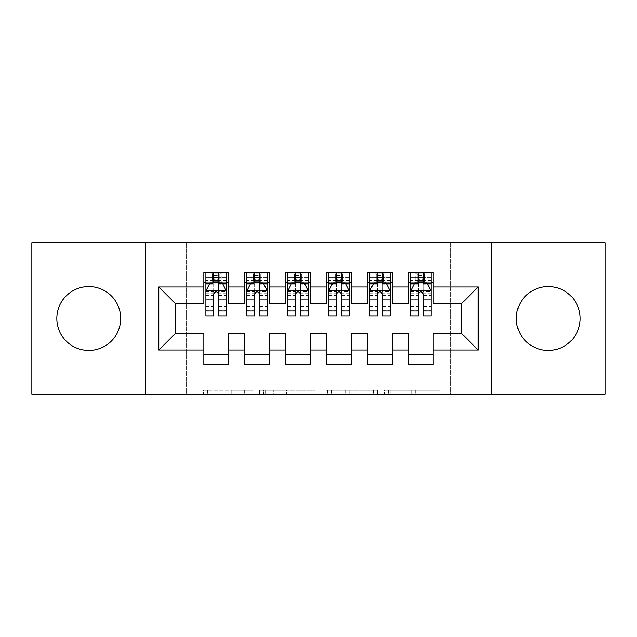<?xml version="1.0" encoding="UTF-8"?>
<svg xmlns="http://www.w3.org/2000/svg" width="637" height="637" viewBox="0 0 637 637"><rect width="100%" height="100%" fill="white"/><g stroke="black" fill="none" stroke-linecap="round" stroke-linejoin="round"><path stroke-width="0.48" stroke-dasharray="3.19 2.39" d="M252.985 394.255L207.463 394.255L252.985 394.255L252.985 390.163L231.78 390.163L231.78 394.255L231.78 390.163L252.985 390.163L252.985 394.255L252.985 390.163L231.78 390.163L231.78 394.255L231.78 390.163L252.985 390.163L207.463 390.163L252.985 390.163M548.226 286.562A31.938 31.938 0 0 0 516.288 318.5A31.938 31.938 0 0 0 548.226 350.438A31.938 31.938 0 0 0 580.172 318.5A31.938 31.938 0 0 0 548.226 286.562M88.774 286.562A31.938 31.938 0 0 0 56.828 318.5A31.938 31.938 0 0 0 88.774 350.438A31.938 31.938 0 0 0 120.712 318.5A31.938 31.938 0 0 0 88.774 286.562M435.971 394.255L388.538 394.255L435.971 394.255L435.971 390.163L415.674 390.163L439.992 390.163L439.992 394.255L439.992 390.163L388.538 390.163L439.992 390.163L439.992 394.255L439.992 390.163L435.971 390.163L435.971 394.255M411.653 394.255L390.147 394.255L411.653 394.255L411.653 390.163L415.674 390.163L411.653 390.163L411.653 394.255L411.653 390.163L390.147 390.163L390.147 394.255L390.147 390.163L411.653 390.163L411.653 394.255M384.517 394.255L388.538 394.255L384.517 394.255L384.517 390.163L388.538 390.163L384.517 390.163L384.517 394.255M203.442 394.255L207.463 394.255L203.442 394.255L203.442 390.163L207.463 390.163L203.442 390.163L203.442 394.255M450.765 394.255L186.235 394.255L186.235 242.745L450.765 242.745L450.765 394.255L605.15 394.255L605.15 242.745L450.765 242.745L450.765 394.255M31.85 394.255L186.235 394.255L186.235 242.745L31.85 242.745L31.85 394.255M314.981 394.255L310.96 394.255L314.981 394.255L314.981 390.163L314.981 394.255M263.535 394.255L310.96 394.255L259.514 394.255L263.535 394.255L263.535 390.163L314.981 390.163L259.514 390.163L259.514 394.255L259.514 390.163L263.535 390.163L263.535 394.255M326.04 394.255L377.486 394.255L322.019 394.255L326.04 394.255L326.04 390.163L377.486 390.163L377.486 394.255L377.486 390.163L353.169 390.163L353.169 394.255M392.209 354.331L392.209 364.571L367.637 364.571L367.637 354.331L392.209 354.331L392.209 333.653L408.588 333.653L408.588 354.331L433.16 354.331L433.16 333.653L461.825 333.653L461.825 303.347L433.16 303.347L433.16 272.429L408.588 272.429L408.588 282.669L433.16 282.669M367.637 272.429L392.209 272.429L392.209 282.669L367.637 282.669L367.637 272.429M310.307 354.331L310.307 364.571L285.742 364.571L285.742 354.331L310.307 354.331L310.307 333.653L326.693 333.653L326.693 354.331L351.258 354.331L351.258 333.653L367.637 333.653L367.637 354.331M285.742 272.429L310.307 272.429L310.307 282.669L285.742 282.669L285.742 272.429M228.412 354.331L228.412 364.571L203.84 364.571L203.84 354.331L228.412 354.331L228.412 333.653L244.791 333.653L244.791 354.331L269.363 354.331L269.363 333.653L285.742 333.653L285.742 354.331M203.84 272.429L228.412 272.429L228.412 282.669L203.84 282.669L203.84 272.429M244.791 272.429L269.363 272.429L269.363 282.669L244.791 282.669L244.791 272.429M269.363 354.331L269.363 364.571L244.791 364.571L244.791 354.331M326.693 272.429L351.258 272.429L351.258 282.669L326.693 282.669L326.693 272.429M351.258 354.331L351.258 364.571L326.693 364.571L326.693 354.331M433.16 354.331L433.16 364.571L408.588 364.571L408.588 354.331M408.588 282.669L408.588 303.347L392.209 303.347L392.209 282.669M367.637 282.669L367.637 303.347L351.258 303.347L351.258 282.669M326.693 282.669L326.693 303.347L310.307 303.347L310.307 282.669M285.742 282.669L285.742 303.347L269.363 303.347L269.363 282.669M203.84 282.669L203.84 303.347L175.175 303.347L175.175 333.653L203.84 333.653L203.84 354.331M244.791 282.669L244.791 303.347L228.412 303.347L228.412 282.669M418.827 275.502L422.92 275.502L422.92 279.595L418.827 279.595L418.827 275.502L417.187 273.862L424.561 273.862L417.187 273.862L417.187 281.236L424.561 281.236L424.561 273.862L424.561 281.236L417.187 281.236L417.187 273.862L415.754 272.429L415.754 282.669L410.634 282.669L431.114 282.669L431.114 272.429L410.634 272.429L431.114 272.429M377.876 275.502L381.969 275.502L381.969 279.595L377.876 279.595L377.876 275.502L376.236 273.862L383.609 273.862L376.236 273.862L376.236 281.236L383.609 281.236L383.609 273.862L383.609 281.236L376.236 281.236L376.236 273.862L374.803 272.429L374.803 282.669L369.691 282.669L390.163 282.669L390.163 272.429L369.691 272.429L390.163 272.429M336.925 275.502L341.026 275.502L341.026 279.595L336.925 279.595L336.925 275.502L335.293 273.862L342.658 273.862L335.293 273.862L335.293 281.236L342.658 281.236L342.658 273.862L342.658 281.236L335.293 281.236L335.293 273.862L333.86 272.429L333.86 282.669L328.74 282.669L349.211 282.669L349.211 272.429L328.74 272.429L349.211 272.429M295.974 275.502L300.075 275.502L300.075 279.595L295.974 279.595L295.974 275.502L294.342 273.862L301.707 273.862L294.342 273.862L294.342 281.236L301.707 281.236L301.707 273.862L301.707 281.236L294.342 281.236L294.342 273.862L292.909 272.429L292.909 282.669L287.789 282.669L308.26 282.669L308.26 272.429L287.789 272.429L308.26 272.429M255.031 275.502L259.124 275.502L259.124 279.595L255.031 279.595L255.031 275.502L253.391 273.862L260.764 273.862L253.391 273.862L253.391 281.236L260.764 281.236L260.764 273.862L260.764 281.236L253.391 281.236L253.391 273.862L251.957 272.429L251.957 282.669L246.838 282.669L267.309 282.669L267.309 272.429L246.838 272.429L267.309 272.429M214.08 275.502L218.173 275.502L218.173 279.595L214.08 279.595L214.08 275.502L212.44 273.862L219.813 273.862L212.44 273.862L212.44 281.236L219.813 281.236L219.813 273.862L219.813 281.236L212.44 281.236L212.44 273.862L211.006 272.429L211.006 282.669L205.886 282.669L226.366 282.669L226.366 272.429L205.886 272.429L226.366 272.429M145.284 394.255L145.284 242.745M491.716 242.745L491.716 394.255M267.954 394.255L273.783 394.255L267.954 394.255L267.954 390.163L265.143 390.163L265.143 394.255L265.143 390.163L273.783 390.163L267.954 390.163L267.954 394.255M273.783 394.255L286.642 394.255L273.783 394.255L273.783 390.163L286.642 390.163L286.642 394.255L286.642 390.163L273.783 390.163L273.783 394.255M326.04 390.163L349.148 390.163L349.148 394.255L349.148 390.163L345.127 390.163L349.148 390.163L349.148 394.255L349.148 390.163L353.169 390.163M327.641 390.163L327.641 394.255L327.641 390.163M322.019 390.163L322.019 394.255L322.019 390.163M213.666 282.669L205.886 282.669L205.886 277.756L213.666 277.756L213.666 272.429M205.886 291.061L205.886 310.721L205.886 291.061L209.979 282.876L222.265 282.876L226.366 291.061L226.366 310.721L226.366 291.061M205.886 282.669L205.886 272.429M205.886 316.04L205.886 277.756L226.366 277.756L226.366 282.669L221.246 282.669L221.246 272.429L218.173 275.502M226.366 316.04L226.366 277.756L218.579 277.756L218.579 272.429M213.666 316.04L213.666 293.124L205.886 293.124M205.886 291.698L213.666 291.698L213.666 310.721L213.666 294.135C215.306 291.029 216.938 291.029 218.579 294.135L218.579 310.721L218.579 291.698L226.366 291.698M213.666 277.756L213.666 293.124M226.366 293.124L218.579 293.124L218.579 277.756M213.666 291.698L213.666 282.876M218.579 282.876L218.579 291.698M218.579 293.124L218.579 316.04M226.366 282.669L218.579 282.669M218.173 279.595L221.246 282.669L211.006 282.669L214.08 279.595M254.617 282.669L246.838 282.669L246.838 277.756L254.617 277.756L254.617 272.429M246.838 291.061L246.838 310.721L246.838 291.061L250.93 282.876L263.216 282.876L267.309 291.061L267.309 310.721L267.309 291.061M246.838 282.669L246.838 272.429M246.838 316.04L246.838 277.756L267.309 277.756L267.309 282.669L262.197 282.669L262.197 272.429L259.124 275.502M267.309 316.04L267.309 277.756L259.53 277.756L259.53 272.429M254.617 316.04L254.617 293.124L246.838 293.124M246.838 291.698L254.617 291.698L254.617 310.721L254.617 294.135C256.249 291.029 257.889 291.029 259.53 294.135L259.53 310.721L259.53 291.698L267.309 291.698M254.617 277.756L254.617 293.124M267.309 293.124L259.53 293.124L259.53 277.756M254.617 291.698L254.617 282.876M259.53 282.876L259.53 291.698M259.53 293.124L259.53 316.04M267.309 282.669L259.53 282.669M259.124 279.595L262.197 282.669L251.957 282.669L255.031 279.595M295.568 282.669L287.789 282.669L287.789 277.756L295.568 277.756L295.568 272.429M287.789 291.061L287.789 310.721L287.789 291.061L291.881 282.876L304.168 282.876L308.26 291.061L308.26 310.721L308.26 291.061M287.789 282.669L287.789 272.429M287.789 316.04L287.789 277.756L308.26 277.756L308.26 282.669L303.14 282.669L303.14 272.429L300.075 275.502M308.26 316.04L308.26 277.756L300.481 277.756L300.481 272.429M295.568 316.04L295.568 293.124L287.789 293.124M287.789 291.698L295.568 291.698L295.568 310.721L295.568 294.135C297.2 291.029 298.841 291.029 300.481 294.135L300.481 310.721L300.481 291.698L308.26 291.698M295.568 277.756L295.568 293.124M308.26 293.124L300.481 293.124L300.481 277.756M295.568 291.698L295.568 282.876M300.481 282.876L300.481 291.698M300.481 293.124L300.481 316.04M308.26 282.669L300.481 282.669M300.075 279.595L303.14 282.669L292.909 282.669L295.974 279.595M336.519 282.669L328.74 282.669L328.74 277.756L336.519 277.756L336.519 272.429M328.74 291.061L328.74 310.721L328.74 291.061L332.832 282.876L345.119 282.876L349.211 291.061L349.211 310.721L349.211 291.061M328.74 282.669L328.74 272.429M328.74 316.04L328.74 277.756L349.211 277.756L349.211 282.669L344.091 282.669L344.091 272.429L341.026 275.502M349.211 316.04L349.211 277.756L341.432 277.756L341.432 272.429M336.519 316.04L336.519 293.124L328.74 293.124M328.74 291.698L336.519 291.698L336.519 310.721L336.519 294.135C338.151 291.029 339.792 291.029 341.432 294.135L341.432 310.721L341.432 291.698L349.211 291.698M336.519 277.756L336.519 293.124M349.211 293.124L341.432 293.124L341.432 277.756M336.519 291.698L336.519 282.876M341.432 282.876L341.432 291.698M341.432 293.124L341.432 316.04M349.211 282.669L341.432 282.669M341.026 279.595L344.091 282.669L333.86 282.669L336.925 279.595M377.47 282.669L369.691 282.669L369.691 277.756L377.47 277.756L377.47 272.429M369.691 291.061L369.691 310.721L369.691 291.061L373.784 282.876L386.07 282.876L390.163 291.061L390.163 310.721L390.163 291.061M369.691 282.669L369.691 272.429M369.691 316.04L369.691 277.756L390.163 277.756L390.163 282.669L385.043 282.669L385.043 272.429L381.969 275.502M390.163 316.04L390.163 277.756L382.383 277.756L382.383 272.429M377.47 316.04L377.47 293.124L369.691 293.124M369.691 291.698L377.47 291.698L377.47 310.721L377.47 294.135C379.103 291.029 380.743 291.029 382.383 294.135L382.383 310.721L382.383 291.698L390.163 291.698M377.47 277.756L377.47 293.124M390.163 293.124L382.383 293.124L382.383 277.756M377.47 291.698L377.47 282.876M382.383 282.876L382.383 291.698M382.383 293.124L382.383 316.04M390.163 282.669L382.383 282.669M381.969 279.595L385.043 282.669L374.803 282.669L377.876 279.595M418.421 282.669L410.634 282.669L410.634 277.756L418.421 277.756L418.421 272.429M410.634 291.061L410.634 310.721L410.634 291.061L414.735 282.876L427.021 282.876L431.114 291.061L431.114 310.721L431.114 291.061M410.634 282.669L410.634 272.429M410.634 316.04L410.634 277.756L431.114 277.756L431.114 282.669L425.994 282.669L425.994 272.429L422.92 275.502M431.114 316.04L431.114 277.756L423.334 277.756L423.334 272.429M418.421 316.04L418.421 293.124L410.634 293.124M410.634 291.698L418.421 291.698L418.421 310.721L418.421 294.135C420.054 291.029 421.694 291.029 423.334 294.135L423.334 310.721L423.334 291.698L431.114 291.698M418.421 277.756L418.421 293.124M431.114 293.124L423.334 293.124L423.334 277.756M418.421 291.698L418.421 282.876M423.334 282.876L423.334 291.698M423.334 293.124L423.334 316.04M431.114 282.669L423.334 282.669M422.92 279.595L425.994 282.669L415.754 282.669L418.827 279.595M250.166 390.163L250.166 394.255L250.166 390.163M244.64 390.163L244.64 394.255L244.64 390.163M207.463 390.163L207.463 394.255L207.463 390.163M310.96 390.163L310.96 394.255L310.96 390.163M373.465 390.163L373.465 394.255L373.465 390.163M345.127 390.163L345.127 394.255L345.127 390.163M331.662 390.163L331.662 394.255L331.662 390.163M415.674 390.163L415.674 394.255L415.674 390.163M388.538 390.163L388.538 394.255L388.538 390.163M205.99 290.862L226.262 290.862M205.886 306.461L213.666 306.461M213.666 284.795L205.886 284.795M226.366 284.795L218.579 284.795M209.74 283.361L213.666 283.361M218.579 283.361L222.512 283.361M218.579 306.461L226.366 306.461M205.886 295.48L213.666 295.48M218.579 295.48L226.366 295.48M226.366 280.36L218.579 280.36M213.666 280.36L205.886 280.36M246.941 290.862L267.214 290.862M246.838 306.461L254.617 306.461M254.617 284.795L246.838 284.795M267.309 284.795L259.53 284.795M250.683 283.361L254.617 283.361M259.53 283.361L263.463 283.361M259.53 306.461L267.309 306.461M246.838 295.48L254.617 295.48M259.53 295.48L267.309 295.48M267.309 280.36L259.53 280.36M254.617 280.36L246.838 280.36M287.892 290.862L308.157 290.862M287.789 306.461L295.568 306.461M295.568 284.795L287.789 284.795M308.26 284.795L300.481 284.795M291.635 283.361L295.568 283.361M300.481 283.361L304.414 283.361M300.481 306.461L308.26 306.461M287.789 295.48L295.568 295.48M300.481 295.48L308.26 295.48M308.26 280.36L300.481 280.36M295.568 280.36L287.789 280.36M328.843 290.862L349.108 290.862M328.74 306.461L336.519 306.461M336.519 284.795L328.74 284.795M349.211 284.795L341.432 284.795M332.586 283.361L336.519 283.361M341.432 283.361L345.365 283.361M341.432 306.461L349.211 306.461M328.74 295.48L336.519 295.48M341.432 295.48L349.211 295.48M349.211 280.36L341.432 280.36M336.519 280.36L328.74 280.36M369.786 290.862L390.059 290.862M369.691 306.461L377.47 306.461M377.47 284.795L369.691 284.795M390.163 284.795L382.383 284.795M373.537 283.361L377.47 283.361M382.383 283.361L386.317 283.361M382.383 306.461L390.163 306.461M369.691 295.48L377.47 295.48M382.383 295.48L390.163 295.48M390.163 280.36L382.383 280.36M377.47 280.36L369.691 280.36M410.738 290.862L431.01 290.862M410.634 306.461L418.421 306.461M418.421 284.795L410.634 284.795M431.114 284.795L423.334 284.795M414.488 283.361L418.421 283.361M423.334 283.361L427.26 283.361M423.334 306.461L431.114 306.461M410.634 295.48L418.421 295.48M423.334 295.48L431.114 295.48M431.114 280.36L423.334 280.36M418.421 280.36L410.634 280.36M205.886 310.721L213.666 310.721M218.579 310.721L226.366 310.721M246.838 310.721L254.617 310.721M259.53 310.721L267.309 310.721M287.789 310.721L295.568 310.721M300.481 310.721L308.26 310.721M328.74 310.721L336.519 310.721M341.432 310.721L349.211 310.721M369.691 310.721L377.47 310.721M382.383 310.721L390.163 310.721M410.634 310.721L418.421 310.721M423.334 310.721L431.114 310.721"/><path stroke-width="0.96" d="M548.226 286.562A31.938 31.938 0 0 0 516.288 318.5A31.938 31.938 0 0 0 548.226 350.438A31.938 31.938 0 0 0 580.172 318.5A31.938 31.938 0 0 0 548.226 286.562M88.774 286.562A31.938 31.938 0 0 0 56.828 318.5A31.938 31.938 0 0 0 88.774 350.438A31.938 31.938 0 0 0 120.712 318.5A31.938 31.938 0 0 0 88.774 286.562M491.716 394.255L605.15 394.255L605.15 242.745L491.716 242.745L491.716 394.255L145.284 394.255L145.284 242.745L31.85 242.745L31.85 394.255L145.284 394.255M491.716 242.745L145.284 242.745M158.796 350.032L158.796 286.969L203.84 286.969L203.84 303.347L175.175 303.347L175.175 333.653L158.796 350.032L203.84 350.032L203.84 364.571L228.412 364.571L228.412 350.032L244.791 350.032L244.791 364.571L269.363 364.571L269.363 350.032L285.742 350.032L285.742 364.571L310.307 364.571L310.307 350.032L326.693 350.032L326.693 364.571L351.258 364.571L351.258 350.032L367.637 350.032L367.637 364.571L392.209 364.571L392.209 350.032L408.588 350.032L408.588 364.571L433.16 364.571L433.16 333.653L461.825 333.653L461.825 303.347L433.16 303.347L433.16 286.969L478.204 286.969L478.204 350.032L433.16 350.032M433.16 286.969L433.16 272.429L408.588 272.429L408.588 286.969L392.209 286.969L392.209 272.429L367.637 272.429L367.637 286.969L351.258 286.969L351.258 272.429L326.693 272.429L326.693 286.969L310.307 286.969L310.307 272.429L285.742 272.429L285.742 286.969L269.363 286.969L269.363 272.429L244.791 272.429L244.791 286.969L228.412 286.969L228.412 272.429L203.84 272.429L203.84 286.969M392.209 350.032L392.209 333.653L408.588 333.653L408.588 350.032M478.204 286.969L461.825 303.347M351.258 350.032L351.258 333.653L367.637 333.653L367.637 350.032M408.588 286.969L408.588 303.347L392.209 303.347L392.209 286.969M310.307 350.032L310.307 333.653L326.693 333.653L326.693 350.032M367.637 286.969L367.637 303.347L351.258 303.347L351.258 286.969M269.363 350.032L269.363 333.653L285.742 333.653L285.742 350.032M326.693 286.969L326.693 303.347L310.307 303.347L310.307 286.969M228.412 350.032L228.412 333.653L244.791 333.653L244.791 350.032M285.742 286.969L285.742 303.347L269.363 303.347L269.363 286.969M175.175 333.653L203.84 333.653L203.84 350.032M244.791 286.969L244.791 303.347L228.412 303.347L228.412 286.969M408.588 282.669L410.634 282.669M431.114 282.669L433.16 282.669M367.637 282.669L369.691 282.669M390.163 282.669L392.209 282.669M326.693 282.669L328.74 282.669M349.211 282.669L351.258 282.669M285.742 282.669L287.789 282.669M308.26 282.669L310.307 282.669M244.791 282.669L246.838 282.669M267.309 282.669L269.363 282.669M203.84 282.669L205.886 282.669M226.366 282.669L228.412 282.669M203.84 354.331L228.412 354.331M244.791 354.331L269.363 354.331M285.742 354.331L310.307 354.331M326.693 354.331L351.258 354.331M367.637 354.331L392.209 354.331M408.588 354.331L433.16 354.331M158.796 286.969L175.175 303.347M461.825 333.653L478.204 350.032M218.579 277.756L213.666 277.756M226.366 310.912L218.579 310.912L218.579 316.04L226.366 316.04L226.366 291.061L222.265 282.876L209.979 282.876L205.886 291.061L205.886 316.04L213.666 316.04L213.666 310.912L205.886 310.912M205.886 291.061L205.886 272.429M226.366 291.061L226.366 272.429M213.666 282.876L213.666 272.429M218.579 272.429L218.579 282.876M218.579 310.912L218.579 294.135C216.946 290.982 215.306 290.982 213.666 294.135L213.666 310.912M218.579 282.669L213.666 282.669M259.53 277.756L254.617 277.756M267.309 310.912L259.53 310.912L259.53 316.04L267.309 316.04L267.309 291.061L263.216 282.876L250.93 282.876L246.838 291.061L246.838 316.04L254.617 316.04L254.617 310.912L246.838 310.912M246.838 291.061L246.838 272.429M267.309 291.061L267.309 272.429M254.617 282.876L254.617 272.429M259.53 272.429L259.53 282.876M259.53 310.912L259.53 294.135C257.897 290.982 256.257 290.982 254.617 294.135L254.617 310.912M259.53 282.669L254.617 282.669M300.481 277.756L295.568 277.756M308.26 310.912L300.481 310.912L300.481 316.04L308.26 316.04L308.26 291.061L304.168 282.876L291.881 282.876L287.789 291.061L287.789 316.04L295.568 316.04L295.568 310.912L287.789 310.912M287.789 291.061L287.789 272.429M308.26 291.061L308.26 272.429M295.568 282.876L295.568 272.429M300.481 272.429L300.481 282.876M300.481 310.912L300.481 294.135C298.849 290.982 297.208 290.982 295.568 294.135L295.568 310.912M300.481 282.669L295.568 282.669M341.432 277.756L336.519 277.756M349.211 310.912L341.432 310.912L341.432 316.04L349.211 316.04L349.211 291.061L345.119 282.876L332.832 282.876L328.74 291.061L328.74 316.04L336.519 316.04L336.519 310.912L328.74 310.912M328.74 291.061L328.74 272.429M349.211 291.061L349.211 272.429M336.519 282.876L336.519 272.429M341.432 272.429L341.432 282.876M341.432 310.912L341.432 294.135C339.8 290.982 338.159 290.982 336.519 294.135L336.519 310.912M341.432 282.669L336.519 282.669M382.383 277.756L377.47 277.756M390.163 310.912L382.383 310.912L382.383 316.04L390.163 316.04L390.163 291.061L386.07 282.876L373.784 282.876L369.691 291.061L369.691 316.04L377.47 316.04L377.47 310.912L369.691 310.912M369.691 291.061L369.691 272.429M390.163 291.061L390.163 272.429M377.47 282.876L377.47 272.429M382.383 272.429L382.383 282.876M382.383 310.912L382.383 294.135C380.743 290.982 379.111 290.982 377.47 294.135L377.47 310.912M382.383 282.669L377.47 282.669M423.334 277.756L418.421 277.756M431.114 310.912L423.334 310.912L423.334 316.04L431.114 316.04L431.114 291.061L427.021 282.876L414.735 282.876L410.634 291.061L410.634 316.04L418.421 316.04L418.421 310.912L410.634 310.912M410.634 291.061L410.634 272.429M431.114 291.061L431.114 272.429M418.421 282.876L418.421 272.429M423.334 272.429L423.334 282.876M423.334 310.912L423.334 294.135C421.694 290.982 420.062 290.982 418.421 294.135L418.421 310.912M423.334 282.669L418.421 282.669M226.262 290.862L205.99 290.862M205.886 283.361L209.74 283.361M222.512 283.361L226.366 283.361M213.666 299.931L205.886 299.931M226.366 299.931L218.579 299.931M218.579 280.36L213.666 280.36M267.214 290.862L246.941 290.862M246.838 283.361L250.683 283.361M263.463 283.361L267.309 283.361M254.617 299.931L246.838 299.931M267.309 299.931L259.53 299.931M259.53 280.36L254.617 280.36M308.157 290.862L287.892 290.862M287.789 283.361L291.635 283.361M304.414 283.361L308.26 283.361M295.568 299.931L287.789 299.931M308.26 299.931L300.481 299.931M300.481 280.36L295.568 280.36M349.108 290.862L328.843 290.862M328.74 283.361L332.586 283.361M345.365 283.361L349.211 283.361M336.519 299.931L328.74 299.931M349.211 299.931L341.432 299.931M341.432 280.36L336.519 280.36M390.059 290.862L369.786 290.862M369.691 283.361L373.537 283.361M386.317 283.361L390.163 283.361M377.47 299.931L369.691 299.931M390.163 299.931L382.383 299.931M382.383 280.36L377.47 280.36M431.01 290.862L410.738 290.862M410.634 283.361L414.488 283.361M427.26 283.361L431.114 283.361M418.421 299.931L410.634 299.931M431.114 299.931L423.334 299.931M423.334 280.36L418.421 280.36"/></g></svg>
